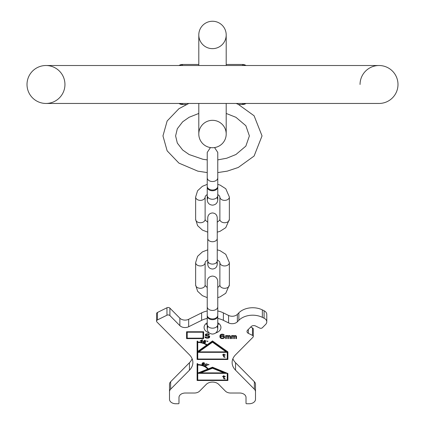 <?xml version="1.0" encoding="UTF-8"?>
<svg xmlns="http://www.w3.org/2000/svg" width="425" height="425" viewBox="0 0 425 425"><rect width="100%" height="100%" fill="white"/><g stroke="black" fill="none" stroke-linecap="round" stroke-linejoin="round"><path stroke-width="0.64" d="M397.991 84.485A18.971 18.971 0 0 1 379.02 103.456A18.971 18.971 0 0 0 397.991 84.485A18.971 18.971 0 0 1 379.02 103.456A18.971 18.971 0 0 0 397.991 84.485A18.971 18.971 0 0 0 379.02 65.514A18.971 18.971 0 0 1 397.991 84.485A18.971 18.971 0 0 0 379.02 65.514L45.98 65.514A18.971 18.971 0 0 0 27.009 84.485A18.971 18.971 0 0 0 45.98 103.456A18.971 18.971 0 0 0 64.951 84.485A18.971 18.971 0 0 0 45.98 65.514A18.971 18.971 0 0 0 27.009 84.485A18.971 18.971 0 0 0 45.98 103.456A18.971 18.971 0 0 0 64.951 84.485M360.049 84.485A18.971 18.971 0 0 1 379.02 65.514M212.5 21.25A13.701 13.701 0 0 1 226.201 34.951A13.701 13.701 0 0 0 212.5 21.25A13.701 13.701 0 0 0 198.799 34.951L198.799 34.951A13.701 13.701 0 0 1 212.5 21.25A13.701 13.701 0 0 1 226.201 34.951L226.201 34.951A13.701 13.701 0 0 1 212.5 48.652A13.701 13.701 0 0 1 198.799 34.951A13.701 13.701 0 0 1 212.5 21.25A13.701 13.701 0 0 1 226.201 34.951A13.701 13.701 0 0 1 212.5 48.652M198.799 103.456L198.799 134.024A13.701 13.701 0 0 0 212.5 147.725A13.701 13.701 0 0 0 226.201 134.024A13.701 13.701 0 0 0 212.5 120.323A13.701 13.701 0 0 0 198.799 134.024A13.701 13.701 0 0 0 212.5 147.725A13.701 13.701 0 0 0 226.201 134.018M244.986 64.956A6.322 6.322 0 0 0 242.537 64.462L246.032 65.514A6.322 6.322 0 0 0 245.002 64.961M242.537 65.514L242.537 64.462L226.201 64.462M198.799 64.462L182.463 64.462A6.322 6.322 0 0 0 180.014 64.956A6.322 6.322 0 0 1 182.463 64.462L178.968 65.514A6.322 6.322 0 0 1 179.998 64.961A6.322 6.322 0 0 0 178.968 65.514M179.998 104.013A6.322 6.322 0 0 1 178.968 103.456L182.463 104.513A6.322 6.322 0 0 1 180.014 104.019M186.378 104.513L182.463 104.513L182.463 103.456M246.032 103.456A6.322 6.322 0 0 1 245.002 104.013A6.322 6.322 0 0 0 246.032 103.456L242.537 104.513L238.622 104.513M242.537 104.513A6.322 6.322 0 0 0 244.986 104.019A6.322 6.322 0 0 1 242.537 104.513L242.537 103.456M217.743 186.66A5.27 3.724 180 0 1 217.77 187.032A5.27 3.724 180 0 1 212.5 190.756A5.27 3.724 180 0 1 207.23 187.032A5.27 3.724 180 0 1 207.257 186.66M207.23 177.793A5.27 3.724 180 0 0 212.5 181.518A5.27 3.724 180 0 0 217.77 177.793L217.77 186.288A5.27 3.724 180 0 1 212.5 190.012A5.27 3.724 180 0 1 207.23 186.288L207.23 152.421L210.449 147.571M229.362 219.374L229.362 197.019A4.744 3.352 0 0 1 224.618 200.372A4.744 3.352 0 0 1 219.879 197.019L219.879 219.374A4.744 3.352 0 0 0 224.618 222.732A4.744 3.352 0 0 0 229.362 219.374L225.771 227.657L220.06 231.306L217.244 232.162M195.638 219.374A4.744 3.352 180 0 0 200.382 222.732A4.744 3.352 180 0 0 205.121 219.374L205.121 197.019A4.744 3.352 180 0 1 200.382 200.372A4.744 3.352 180 0 1 195.638 197.019L195.638 219.374L197.593 225.664L202.406 230.09L207.756 232.162M229.362 284.957L229.362 262.602A4.744 3.352 0 0 1 224.618 265.954A4.744 3.352 0 0 1 219.879 262.602L219.879 284.957A4.744 3.352 0 0 0 224.618 288.309A4.744 3.352 0 0 0 229.362 284.957L225.771 293.239L220.06 296.889L217.77 297.617L217.77 306.717A5.27 3.724 180 0 1 212.5 310.447A5.27 3.724 180 0 1 207.23 306.717L207.23 281.35C207.543 278.152 209.297 276.393 212.5 276.08C215.698 276.393 217.457 278.152 217.77 281.35L217.77 315.217A5.27 3.724 180 0 1 212.5 318.941A5.27 3.724 180 0 1 207.23 315.217L207.23 306.717M195.638 284.957A4.744 3.352 180 0 0 200.382 288.309A4.744 3.352 180 0 0 205.121 284.957L205.121 262.602A4.744 3.352 180 0 1 200.382 265.954A4.744 3.352 180 0 1 195.638 262.602L195.638 284.957L197.593 291.247L202.406 295.672L207.23 297.617L207.23 310.983A18.971 13.414 0 0 0 201.62 312.88L188.668 319.292L188.668 326.745A6.322 4.473 0 0 1 179.86 325.646L169.894 315.578A2.109 1.493 180 0 0 166.961 315.212L166.961 307.758A2.109 1.493 0 0 1 169.894 308.125L179.86 318.192A6.322 4.473 180 0 0 188.668 319.292M217.743 315.589A5.27 3.724 180 0 1 217.77 315.961A5.27 3.724 180 0 1 212.5 319.685A5.27 3.724 180 0 1 207.23 315.961A5.27 3.724 180 0 1 207.257 315.589M198.124 372.895L200.733 372.895L200.733 372.449L212.5 367.795L223.895 372.449L223.895 372.895L200.733 372.895L212.5 368.241L223.895 372.895L226.429 372.895M197.747 380.051L197.747 373.347L227.253 373.347L227.253 380.051L197.115 380.051L197.115 363.657L197.747 363.657L197.747 364.549A11.385 8.048 0 0 1 207.682 368.672L207.682 369.118A11.385 8.048 180 0 0 197.747 364.995L197.747 364.549A12.017 8.495 180 0 1 208.229 368.9L212.5 367.211L227.885 373.495L227.885 380.497L197.115 380.497L197.115 363.657M225.032 378.617L224.156 378.377L224.044 376.715L225.25 376.715L225.25 376.396L224.044 376.396L224.044 375.764L223.497 375.764L223.497 376.396L222.62 376.396L222.62 376.715L223.497 376.715L223.715 378.617L225.032 378.935L225.032 378.617L225.032 378.935M207.682 369.118L197.747 373.044L197.747 364.995M197.747 352.33L197.747 351.879L198.9 351.879L198.9 351.433L212.5 341.753L226.105 351.433L226.105 351.879L198.9 351.879L212.5 342.199L226.105 351.879L227.253 351.879L227.253 359.035L197.747 359.035L197.747 352.33L227.253 352.33M225.032 356.989L224.156 356.75L224.044 355.087L225.25 355.087L225.25 354.769L224.044 354.769L224.044 354.137L223.497 354.137L223.497 354.769L222.62 354.769L222.62 355.087L223.497 355.087L223.715 356.989L225.032 357.308L225.032 356.989L225.032 357.308M197.747 342.492A12.649 8.941 180 0 1 206.656 345.089L197.747 351.433L197.747 341.147L197.115 341.147L197.115 359.035L197.747 359.035M200.643 340.871L202.045 340.191L201.732 341.068L200.643 340.871L200.643 340.574M203.926 364.119L203.256 364.645L202.337 364.267L202.39 363.816L202.938 363.619L203.926 364.119L203.639 363.518L202.539 363.449L203.145 362.908L204.584 363.492L204.298 362.892L203.447 362.637L202.528 362.982L201.971 364.156L202.55 364.746L203.564 364.841L204.234 364.315L203.915 363.651M205.567 364.39L206.545 364.066L207.161 364.501L206.678 365.367L205.695 365.691L205.084 365.256L205.567 364.066M203.017 338.167L187.207 338.167L187.207 332.207L203.017 332.207L203.017 338.167L203.649 338.167L203.649 331.76L186.575 331.76L186.575 338.613L203.649 338.613L203.649 331.76M223.832 336.712L223.832 337.567L222.774 338.141L221.457 338.045L220.671 337.285L220.798 336.712L221.855 336.239L223.832 336.712L223.832 336.265L223.959 336.998M169.501 391.744L169.501 384.29A6.322 4.473 0 0 1 170.643 381.73L170.643 389.183A6.322 4.473 180 0 0 169.501 391.744L169.501 399.277A6.322 4.473 180 0 0 175.822 403.75L178.351 403.75A0.632 0.446 180 0 0 178.983 403.304L178.983 397.492A6.322 4.473 0 0 1 185.311 393.019L194.432 393.019A6.322 4.473 180 0 0 199.612 391.112L206.284 384.37A7.586 5.366 0 0 1 218.716 384.37L225.388 391.112A6.322 4.473 180 0 0 230.568 393.019L239.689 393.019A6.322 4.473 0 0 1 246.017 397.492L246.017 403.304A0.632 0.446 180 0 0 246.649 403.75L249.178 403.75A6.322 4.473 180 0 0 255.499 399.277L255.499 391.744A6.322 4.473 180 0 0 254.357 389.183L235.556 370.196A18.971 13.414 0 0 1 232.13 362.504A18.971 13.414 0 0 1 235.556 354.806L252.944 337.253A1.897 1.344 180 0 0 253.284 336.483A1.897 1.344 180 0 0 252.477 335.383L248.333 333.333A3.161 2.237 0 0 1 246.983 331.5A3.161 2.237 0 0 1 247.557 330.22L251.186 326.554A3.161 2.237 0 0 1 255.59 326.007L259.733 328.058A1.897 1.344 180 0 0 262.374 327.728L265.636 324.434A6.322 4.473 180 0 0 266.783 321.868A6.322 4.473 180 0 0 264.084 318.208L262.358 317.353A16.862 11.927 180 0 0 238.871 320.28L237.368 321.799A6.322 4.473 0 0 1 228.56 322.894L228.56 315.446A6.322 4.473 180 0 0 237.368 314.346L238.871 312.827A16.862 11.927 0 0 1 262.358 309.899L264.084 310.755A6.322 4.473 0 0 1 266.783 314.415L266.783 321.868M170.643 389.183L189.444 370.196L189.444 362.743A18.971 13.414 180 0 0 192.127 358.774M156.565 321.135L156.565 313.682A2.109 1.493 0 0 1 157.462 312.465L157.462 319.913A2.109 1.493 180 0 0 156.565 321.135A2.109 1.493 180 0 0 156.942 321.991L189.444 354.806A18.971 13.414 0 0 1 192.87 362.504A18.971 13.414 0 0 1 189.444 370.196M157.462 319.913L166.961 315.212M207.23 318.431A18.971 13.414 0 0 0 201.62 320.333L188.668 326.745M217.77 318.431A18.971 13.414 0 0 1 223.38 320.333L228.56 322.894M209.227 332.94A8.431 5.961 0 0 1 204.069 327.447A8.431 5.961 0 0 1 207.23 322.793M217.77 322.793A8.431 5.961 0 0 1 220.931 327.447A8.431 5.961 0 0 1 215.773 332.94M197.115 341.147L197.115 359.481L227.885 359.481L227.885 351.879L212.5 340.93L207.102 344.771A13.281 9.393 180 0 0 197.747 342.045A12.649 8.941 0 0 1 206.656 344.643L206.656 345.089M202.173 339.819L200.095 341.068L201.631 341.344L201.397 341.987L201.779 342.056L202.013 341.413L202.752 341.248L202.114 341.137L202.56 339.888L202.173 339.819M203.963 341.567L205.116 341.817L205.163 342.369L204.303 342.539L203.283 341.806L203.331 342.247L204.861 342.794L205.583 342.093L205.062 341.477L204 341.312L204.483 340.632L206.343 341.031L204.34 340.319L203.554 341.424L203.963 341.567L204 341.116M205.339 364.214L204.722 365.133L205.551 365.909L206.651 365.707L207.469 364.836L207.331 364.177L206.688 363.848L205.339 364.214M208.93 364.623L208.68 364.342L208.282 364.623L208.537 364.91L208.93 364.623M207.915 341.286L207.628 341.015L207.267 341.323L207.549 341.588L207.915 341.286M208.601 334.746L209.392 334.746L208.335 333.79L205.966 333.981L205.307 334.746L205.44 335.506L206.492 336.074L208.335 336.265L208.994 337.025L207.809 337.599L206.231 337.503L205.7 336.929L204.914 336.929L205.041 337.312L206.757 338.167L208.468 338.072L209.525 337.503L209.525 336.265L208.468 335.697L206.624 335.506L206.098 335.027L206.624 334.363L207.809 334.268L208.601 334.746L208.601 334.294L209.089 334.294M220.538 336.239L220.798 335.192L221.457 334.714L222.642 334.618L224.357 335.192L223.173 334.241L221.329 334.241L220.272 334.905L219.879 336.047L220.012 337.381L220.671 338.236L221.983 338.613L223.959 338.236L224.618 337.381L224.357 336.425L223.3 335.856L221.983 335.761L220.538 336.239M226.334 338.613L226.334 336.239L226.992 335.952L227.784 336.334L227.784 338.613L228.443 338.613L228.443 336.334L228.969 335.952L229.888 336.334L229.888 338.613L230.547 338.613L230.286 335.856L225.675 335.569L225.675 338.613L226.334 338.613M232.262 338.613L232.262 336.239L232.921 335.952L233.713 336.334L233.713 338.613L234.372 338.613L234.372 336.334L234.898 335.952L235.817 336.334L235.817 338.613L236.475 338.613L236.215 335.856L231.604 335.569L231.604 338.613L232.262 338.613M219.082 323.717A8.431 5.961 0 0 1 217.77 324.647M207.23 324.647A8.431 5.961 0 0 1 205.918 323.717M232.873 358.774A18.971 13.414 180 0 0 235.556 362.743L254.357 381.73A6.322 4.473 0 0 1 255.499 384.29L255.499 391.744M250.697 327.048L252.477 327.93A1.897 1.344 0 0 1 253.284 329.03L253.284 336.483M217.77 310.983A18.971 13.414 0 0 1 223.38 312.88L228.56 315.446M157.462 312.465L166.961 307.758M170.643 381.73L189.444 362.743M227.253 380.051L227.885 380.051L227.885 373.495M197.747 364.103L197.747 363.657M212.5 368.241L212.5 367.795M197.747 373.347L197.747 373.044M227.253 359.035L227.885 359.035L227.885 351.879M197.747 341.599L197.747 341.147M212.5 342.199L212.5 341.753M202.114 341.137L202.406 339.862M202.651 341.525L202.651 341.233M202.013 341.413L202.114 340.983M201.779 342.056L202.013 340.967M201.631 341.344L201.631 341.047M204 341.312L204.383 340.329M205.248 342.183L205.541 341.913M203.357 341.833L203.628 342.088M205.238 341.578L205.259 342.136M203.91 364.23L204.186 363.954M202.008 363.827L202.316 364.183M202.539 363.449L202.566 362.955M202.295 364.098L202.539 363.253M207.071 364.937L207.458 364.4M204.781 364.91L205.084 365.256L205.174 364.374M223.497 356.224L224.14 356.724M223.497 377.852L224.14 378.351M208.447 364.432L208.771 364.368M207.427 341.11L207.751 341.047M202.045 340.191L202.045 339.888M206.189 341.243L206.189 340.978M204.483 340.632L204.483 340.367M205.551 342.348L205.551 341.95M205.429 342.518L205.429 342.067M205.158 342.688L205.158 342.375M204.154 342.752L204.154 342.486M203.798 342.63L203.798 342.322M203.538 342.481L203.538 342.035M203.331 342.247L203.331 341.822M205.232 341.966L205.232 341.572M205.116 341.817L205.116 341.509M204.908 341.689L204.908 341.424M204.234 364.315L204.234 364.044M204.106 364.533L204.106 364.087M203.851 364.719L203.851 364.358M203.564 364.841L203.564 364.57M202.55 364.746L202.55 364.464M202.273 364.608L202.273 364.161M202.05 364.39L202.05 363.938M204.282 363.402L204.282 362.955M204.239 363.232L204.239 362.86M204.106 363.093L204.106 362.796M202.948 363.003L202.948 362.727M202.805 363.115L202.805 362.785M202.587 363.359L202.587 362.939M203.857 363.997L203.857 363.625M203.724 363.853L203.724 363.561M202.528 363.704L202.528 363.258M202.39 363.816L202.39 363.37M202.311 363.949L202.311 363.502M207.469 364.836L207.469 364.411M207.4 364.979L207.4 364.528M207.257 365.197L207.257 364.751M206.901 365.543L206.901 365.149M206.651 365.707L206.651 365.383M206.481 365.797L206.481 365.505M206.215 365.898L206.215 365.617M205.551 365.909L205.551 365.643M205.19 365.782L205.19 365.436M204.914 365.58L204.914 365.133M204.765 365.33L204.765 364.963M205.291 364.655L205.291 364.262M205.105 364.916L205.105 364.469M207.161 364.501L207.161 364.055M207.076 364.342L207.076 363.997M224.373 357.228L224.373 356.857M224.044 357.149L224.044 356.703M223.715 356.989L223.715 356.543M223.497 355.087L223.497 354.769M222.62 355.087L222.62 354.769M225.25 355.087L225.25 354.769M224.044 355.087L224.044 354.769M224.373 378.856L224.373 378.484M224.044 378.776L224.044 378.33M223.715 378.617L223.715 378.17M223.497 376.715L223.497 376.396M222.62 376.715L222.62 376.396M225.25 376.715L225.25 376.396M224.044 376.715L224.044 376.396M208.824 364.793L208.824 364.39M208.537 364.91L208.537 364.464M208.356 364.852L208.356 364.512M207.825 341.461L207.825 341.089M207.549 341.588L207.549 341.142M207.363 341.546L207.363 341.142M203.017 332.207L203.017 331.76M187.207 332.207L187.207 331.76M186.575 331.76L186.575 338.167L187.207 338.167M206.098 334.836L206.231 334.108L207.018 333.822L208.601 334.294M205.1 336.929L206.098 337.625L207.809 337.721L208.994 337.434L209.785 336.648M205.317 334.709L205.966 335.437L208.733 336.01L208.994 336.743M219.879 336.047L220.272 337.408L221.329 338.072L223.3 338.072L224.618 336.903M220.538 336.047L220.798 334.746L221.457 334.268L222.642 334.172L224.055 334.746M220.671 336.998L220.798 336.265L221.855 335.787L223.832 336.265M225.675 335.569L225.675 338.167L226.334 338.167M229.888 338.167L230.547 338.167L230.547 336.334M229.548 335.569L229.888 336.334M228.443 336.334L228.48 335.83M227.784 338.167L228.443 338.167M227.439 335.569L227.784 336.334M231.604 335.569L231.604 338.167L232.262 338.167M235.817 338.167L236.475 338.167L236.475 336.334M235.477 335.569L235.817 336.334M234.372 336.334L234.409 335.83M233.713 338.167L234.372 338.167M233.367 335.569L233.713 336.334M208.468 334.555L208.468 334.108M208.208 334.363L208.208 333.917M207.809 334.268L207.809 333.822M207.018 334.268L207.018 333.822M206.624 334.363L206.624 333.917M206.231 334.555L206.231 334.108M209.525 337.503L209.525 337.057M208.994 337.88L208.994 337.434M208.468 338.072L208.468 337.625M207.809 338.167L207.809 337.721M206.757 338.167L206.757 337.721M206.098 338.072L206.098 337.625M205.44 337.79L205.44 337.338M205.041 337.312L205.041 336.929M208.733 336.457L208.733 336.01M208.335 336.265L208.335 335.819M207.809 336.17L207.809 335.723M207.018 336.17L207.018 335.723M206.492 336.074L206.492 335.628M205.966 335.883L205.966 335.437M205.44 335.506L205.44 335.059M205.307 335.123L205.307 334.746M224.357 337.854L224.357 337.408M223.959 338.236L223.959 337.79M223.3 338.518L223.3 338.072M222.642 338.613L222.642 338.167M221.983 338.613L221.983 338.167M221.329 338.518L221.329 338.072M220.671 338.236L220.671 337.79M220.272 337.854L220.272 337.408M220.012 337.381L220.012 336.929M223.699 335.192L223.699 334.746M223.433 334.905L223.433 334.459M223.04 334.714L223.04 334.268M222.642 334.618L222.642 334.172M221.855 334.618L221.855 334.172M221.457 334.714L221.457 334.268M221.064 334.905L221.064 334.459M220.798 335.192L220.798 334.746M220.671 335.474L220.671 335.027M223.566 336.52L223.566 336.074M223.173 336.334L223.173 335.883M222.774 336.239L222.774 335.787M221.855 336.239L221.855 335.787M221.457 336.334L221.457 335.883M221.064 336.52L221.064 336.074M220.798 336.712L220.798 336.265M226.334 336.239L226.334 335.856M229.76 336.143L229.76 335.697M229.627 336.047L229.627 335.601M229.362 335.952L229.362 335.569M228.969 335.952L228.969 335.601M228.703 336.047L228.703 335.665M228.57 336.143L228.57 335.761M227.651 336.143L227.651 335.697M227.518 336.047L227.518 335.601M227.253 335.952L227.253 335.569M226.992 335.952L226.992 335.569M226.594 336.047L226.594 335.665M232.262 336.239L232.262 335.856M235.689 336.143L235.689 335.697M235.556 336.047L235.556 335.601M235.291 335.952L235.291 335.569M234.898 335.952L234.898 335.601M234.632 336.047L234.632 335.665M234.499 336.143L234.499 335.761M233.58 336.143L233.58 335.697M233.447 336.047L233.447 335.601M233.182 335.952L233.182 335.569M232.921 335.952L232.921 335.569M232.523 336.047L232.523 335.665M27.009 84.485A18.971 18.971 0 0 0 45.98 103.456L379.02 103.456M226.201 34.951L226.201 65.514L226.201 34.951M212.5 147.725A13.701 13.701 0 0 0 226.201 134.024A13.701 13.701 0 0 0 212.5 120.323M182.463 65.514L182.463 64.462M217.77 187.032L217.77 195.527A5.27 3.724 180 0 1 212.5 199.256A5.27 3.724 180 0 1 207.23 195.527L207.23 199.883L207.889 197.333M207.756 238.377L207.756 217.69C208.038 214.811 209.621 213.228 212.5 212.946C215.379 213.228 216.962 214.806 217.244 217.69L217.244 238.377A4.744 3.352 180 0 1 212.5 241.735A4.744 3.352 180 0 1 207.756 238.377L207.756 264.286L208.239 262.209M217.244 238.377L217.244 260.738A4.744 3.352 180 0 1 212.5 264.09A4.744 3.352 180 0 1 207.756 260.738L207.756 264.286C208.038 267.166 209.621 268.749 212.5 269.03C215.379 268.749 216.962 267.166 217.244 264.286L217.244 260.738L217.244 264.286L216.761 262.209M217.77 315.961L217.77 324.456A5.27 3.724 180 0 1 212.5 328.18A5.27 3.724 180 0 1 207.23 324.456L207.23 328.807L207.889 326.257M254.357 381.73L254.357 389.183M235.556 370.196L235.556 362.743M248.333 329.433L248.333 333.333M252.477 327.93L252.477 335.383M264.084 310.755L264.084 318.208M262.358 309.899L262.358 317.353M238.871 312.827L238.871 320.28M237.368 321.799L237.368 314.346M223.38 320.333L223.38 312.88M201.62 320.333L201.62 312.88M179.86 318.192L179.86 325.646M169.894 315.578L169.894 308.125M217.77 159.885L226.716 158.227L235.944 154.509L245.852 146.11L249.39 135.91L245.852 125.71L235.944 117.311L226.201 113.448L226.201 134.024L226.201 103.456M198.799 34.951L198.799 65.514M207.23 159.885L202.98 159.301L189.12 154.541L182.649 149.993L177.315 143.06L175.61 135.91L177.315 128.754L182.649 121.821L189.12 117.273L198.799 113.448M188.838 103.456L178.925 108.699L167.137 120.992L162.966 135.91L167.137 150.822L178.925 163.115L197.848 171.158L207.23 172.582M217.77 172.582L227.285 171.126L238.25 167.477L254.097 156.044L262.034 135.91L254.097 115.77L238.25 104.343L236.162 103.456M207.23 187.032L207.23 195.527M207.23 199.883C207.543 203.081 209.297 204.839 212.5 205.153C215.698 204.839 217.457 203.081 217.77 199.883L217.111 197.333M217.77 195.527L217.77 199.883M207.23 174.51L207.23 184.36L202.406 186.304L197.593 190.729L195.638 197.019M214.551 147.571L217.77 152.421L217.77 177.793M217.77 156.777L217.77 152.421M207.23 156.777L207.23 152.421M205.121 197.019L205.45 196.042L207.23 194.475M217.77 194.475L219.544 196.042L219.879 197.019M217.77 184.36L220.06 185.087L225.771 188.737L229.362 197.019M205.121 219.374L205.45 220.352L207.756 222.195M217.244 222.195L219.544 220.352L219.879 219.374M217.244 221.239L217.244 217.69M207.756 221.239L207.756 217.69M205.121 262.602L205.45 261.625L207.756 259.781M217.244 259.781L219.544 261.619L219.879 262.602M195.638 262.602L197.593 256.312L202.406 251.887L207.756 249.815M217.244 249.815L220.06 250.67L225.771 254.32L229.362 262.602M205.121 284.957L205.45 285.935L207.23 287.502L207.23 281.35M217.77 281.35L217.77 287.502L219.544 285.935L219.879 284.957M207.23 315.961L207.23 324.456M207.23 328.807C207.543 332.01 209.297 333.763 212.5 334.077C215.698 333.768 217.457 332.01 217.77 328.807L217.77 324.456L217.77 328.807L217.111 326.257"/></g></svg>

